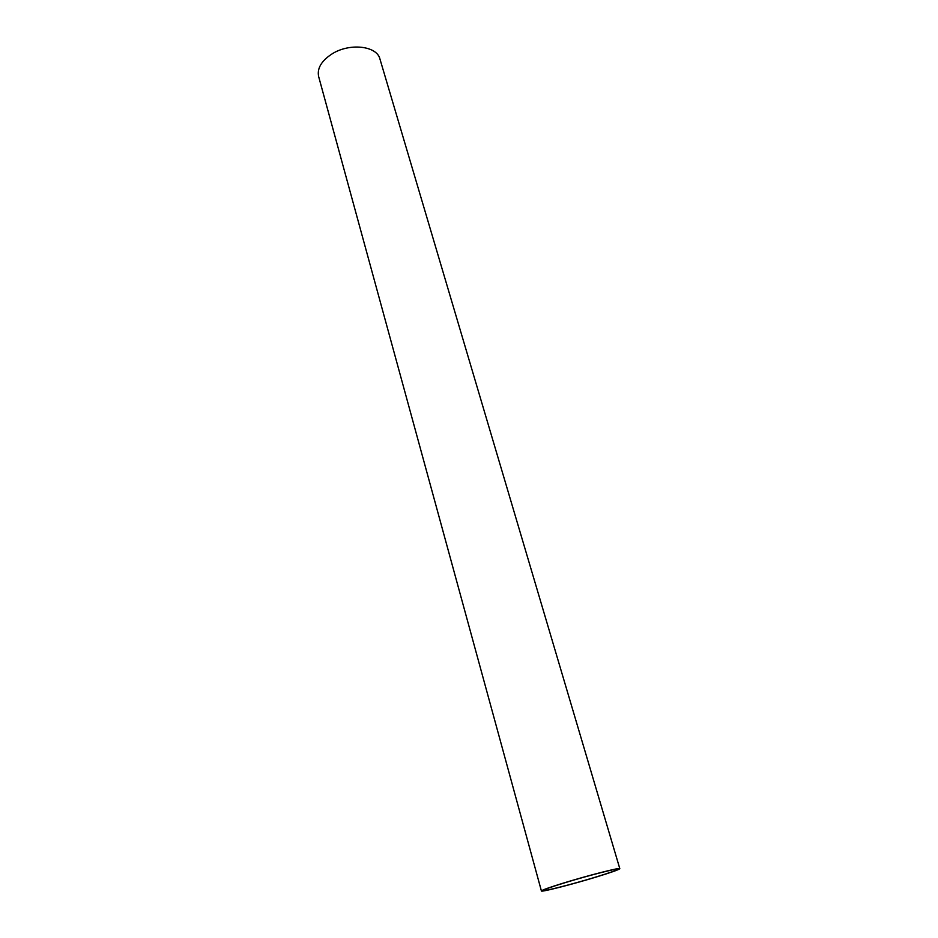 <?xml version="1.0" encoding="UTF-8"?>
<svg xmlns="http://www.w3.org/2000/svg" width="938" height="938" viewBox="0 0 938 938"><rect width="100%" height="100%" fill="white"/><g stroke="black" fill="none" stroke-linecap="round" stroke-linejoin="round"><path stroke-width="1.41" d="M619.807 868.647L379.96 59.071C376.982 45.681 349.088 42.62 331.513 54.24C321.265 61.134 316.974 68.556 318.639 76.541L541.414 890.971C541.824 890.127 549.234 887.465 563.621 883.021C588.314 875.4 620.686 867.158 619.807 868.647C619.15 869.596 611.482 872.34 596.779 876.854C572.719 884.241 541.003 892.366 541.414 890.971M596.005 876.995C609.981 872.703 617.274 870.101 617.884 869.198C618.705 867.791 587.95 875.623 564.477 882.857C550.782 887.09 543.735 889.623 543.337 890.432C542.938 891.757 573.106 884.03 596.005 876.995"/></g></svg>
